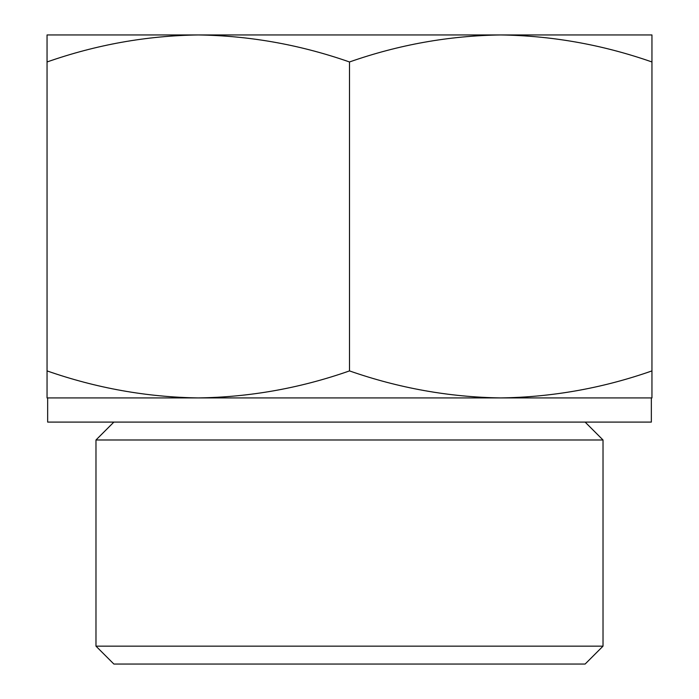<?xml version="1.0" encoding="UTF-8"?>
<svg xmlns="http://www.w3.org/2000/svg" width="699" height="699" viewBox="0 0 699 699"><rect width="100%" height="100%" fill="white"/><g stroke="black" fill="none" stroke-linecap="round" stroke-linejoin="round"><path stroke-width="1.05" d="M651.949 61.966C602.573 44.71 552.158 35.71 500.729 34.95L651.949 34.95L651.949 397.923L500.729 397.923C552.262 397.189 602.678 388.19 651.949 370.907M500.729 34.95C449.186 35.684 398.779 44.684 349.5 61.966C300.116 44.71 249.709 35.71 198.271 34.95L500.737 34.95M198.271 34.95C146.738 35.684 96.322 44.684 47.051 61.966L47.051 34.95L198.271 34.95M198.271 397.923L47.051 397.923L47.051 370.907C96.427 388.163 146.842 397.163 198.271 397.923C249.814 397.189 300.221 388.19 349.5 370.907C398.884 388.163 449.291 397.163 500.729 397.923L651.346 397.923L651.346 422.091L47.654 422.091L47.654 397.923L500.729 397.923M603.019 646.156L95.981 646.156L113.876 664.05L585.124 664.05L603.019 646.156L603.019 439.986L95.981 439.986L113.876 422.091M95.981 646.156L95.981 439.986M47.051 370.907L47.051 61.966M349.5 370.907L349.5 61.966M585.124 422.091L603.019 439.986"/></g></svg>
